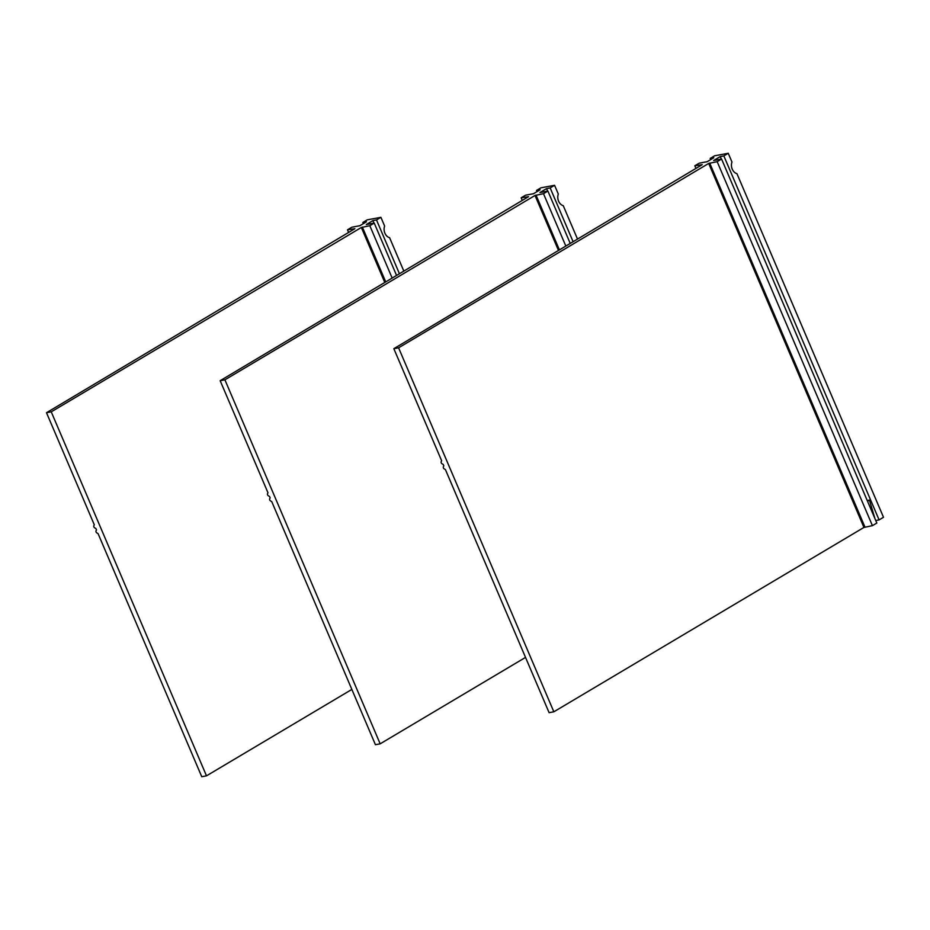 <?xml version="1.0" encoding="UTF-8"?>
<svg xmlns="http://www.w3.org/2000/svg" width="930" height="930" viewBox="0 0 930 930"><rect width="100%" height="100%" fill="white"/><g stroke="black" fill="none" stroke-linecap="round" stroke-linejoin="round"><path stroke-width="1.4" d="M384.799 282.464L361.351 227.478L51.243 411.851L206.495 775.841L201.752 776.713L98.045 533.564C95.93 532.646 95.406 531.437 96.488 529.926L96.476 529.879M51.243 411.851L46.5 412.722L94.314 524.834C93.233 526.334 93.756 527.554 95.871 528.473L96.488 529.926M206.495 775.841L351.854 689.421M46.5 412.722L354.865 228.71L347.495 229.826L348.611 232.442M361.351 227.478L369.826 225.711L374.232 223.084L366.292 224.549L372.895 220.608L376.499 219.945L380.905 217.329L367.257 219.84L362.851 222.468L366.443 221.805L359.84 225.734L351.9 227.199L347.495 229.826M362.851 222.468L363.351 223.642M380.905 217.329L384.625 226.06A8.033 6.254 79.6 0 0 384.904 233.198A8.033 6.254 79.6 0 0 389.6 237.708L403.841 271.107M376.499 219.945L399.435 273.734M372.895 220.608L373.976 223.13M374.232 223.084L396.564 275.443M369.826 225.711L392.158 278.07M558.477 250.437L535.017 195.463L224.909 379.824L380.172 743.826L375.429 744.698L271.711 501.549C269.595 500.631 269.084 499.41 270.165 497.91L270.142 497.864M224.909 379.824L220.166 380.696L267.991 492.807C266.91 494.318 267.422 495.527 269.537 496.446L270.165 497.91M380.172 743.826L525.52 657.405M220.166 380.696L528.542 196.683L521.16 197.811L522.276 200.427M535.017 195.463L543.492 193.684L547.898 191.069L539.958 192.533L546.573 188.592L550.165 187.93L554.571 185.303L540.923 187.825L536.517 190.441L540.121 189.778L533.506 193.719L525.566 195.184L521.16 197.811M536.517 190.441L537.029 191.627M554.571 185.303L558.302 194.044A8.033 6.254 79.6 0 0 558.581 201.171A8.033 6.254 79.6 0 0 563.266 205.693L577.507 239.08M550.165 187.93L573.101 241.707M546.573 188.592L547.642 191.115M547.898 191.069L570.23 243.428M543.492 193.684L565.824 246.055M553.838 711.799L863.947 527.438L708.695 163.436L398.586 347.808L553.838 711.799L549.095 712.671L445.389 469.522C443.273 468.604 442.75 467.395 443.831 465.884L443.819 465.837M398.586 347.808L393.843 348.68L441.657 460.792C440.576 462.303 441.099 463.512 443.215 464.43L443.831 465.884M863.947 527.438L872.421 525.659L876.827 523.044L721.575 159.042L713.636 160.506L720.239 156.577L723.842 155.915L728.248 153.287L714.6 155.798L710.195 158.425L713.787 157.763L707.184 161.704L699.244 163.157L694.838 165.784L702.208 164.668L393.843 348.68M728.248 153.287L731.968 162.018A8.033 6.254 79.6 0 0 732.247 169.155A8.033 6.254 79.6 0 0 736.932 173.666L883.5 517.278L879.094 519.905L875.758 520.521M708.695 163.436L717.169 161.669L721.575 159.042M694.838 165.784L695.954 168.4M710.195 158.425L710.694 159.6M723.842 155.915L879.094 519.905M874.874 518.452L869.434 500.096L867.527 501.235M867.213 500.503L869.434 500.096M720.239 156.577L721.32 159.088M717.169 161.669L872.421 525.659M362.351 227.083L385.729 281.906M536.017 195.068L559.407 249.891M709.695 163.052L864.947 527.043"/></g></svg>
